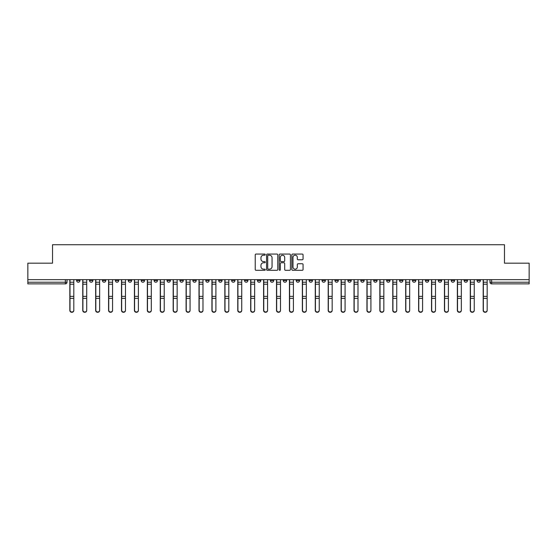 <?xml version="1.0" encoding="UTF-8"?>
<svg xmlns="http://www.w3.org/2000/svg" width="557" height="557" viewBox="0 0 557 557"><rect width="100%" height="100%" fill="white"/><g stroke="black" fill="none" stroke-linecap="round" stroke-linejoin="round"><path stroke-width="0.84" d="M265.25 254.633A0.571 0.571 0 0 0 264.679 254.062L256.046 254.062A0.815 0.815 0 0 0 255.231 254.876L255.231 269.504A0.815 0.815 0 0 0 256.046 270.319L264.679 270.319A0.571 0.571 0 0 0 265.25 269.748A0.571 0.571 0 0 0 264.679 269.177L263.565 269.177A2.604 2.604 0 0 1 260.961 266.58L260.961 265.355A2.604 2.604 0 0 1 263.565 262.758L264.679 262.758A0.571 0.571 0 0 0 265.25 262.187A0.571 0.571 0 0 0 264.679 261.616L263.565 261.616A2.604 2.604 0 0 1 260.961 259.019L260.961 257.8A2.604 2.604 0 0 1 263.565 255.197L264.679 255.197A0.571 0.571 0 0 0 265.25 254.633M425.395 279.663L425.395 280.568L428.709 280.568A1.657 1.657 0 0 1 427.052 282.225A1.657 1.657 0 0 1 425.395 280.568L425.395 279.663M412.479 279.663L412.479 280.568L415.794 280.568A1.657 1.657 0 0 1 414.136 282.225A1.657 1.657 0 0 1 412.479 280.568L412.479 279.663M334.973 279.663L334.973 280.568L338.287 280.568A1.657 1.657 0 0 1 336.63 282.225A1.657 1.657 0 0 1 334.973 280.568L334.973 279.663M322.057 279.663L322.057 280.568L325.365 280.568A1.657 1.657 0 0 1 323.714 282.225A1.657 1.657 0 0 1 322.057 280.568L322.057 279.663M309.135 279.663L309.135 280.568L312.449 280.568A1.657 1.657 0 0 1 310.792 282.225A1.657 1.657 0 0 1 309.135 280.568L309.135 279.663M283.304 279.663L283.304 280.568L286.618 280.568A1.657 1.657 0 0 1 284.961 282.225A1.657 1.657 0 0 1 283.304 280.568L283.304 279.663M257.466 280.568L257.466 279.663L257.466 280.568A1.657 1.657 0 0 0 259.123 282.225A1.657 1.657 0 0 1 257.466 280.568L260.78 280.568A1.657 1.657 0 0 1 259.123 282.225A1.657 1.657 0 0 0 260.78 280.568L260.78 279.663L260.78 280.568M244.551 280.568L244.551 279.663L244.551 280.568A1.657 1.657 0 0 0 246.208 282.225A1.657 1.657 0 0 1 244.551 280.568L247.865 280.568A1.657 1.657 0 0 1 246.208 282.225M231.635 280.568L231.635 279.663L231.635 280.568A1.657 1.657 0 0 0 233.286 282.225A1.657 1.657 0 0 1 231.635 280.568L234.943 280.568A1.657 1.657 0 0 1 233.286 282.225A1.657 1.657 0 0 0 234.943 280.568L234.943 279.663L234.943 280.568M218.713 279.663L218.713 280.568L222.027 280.568A1.657 1.657 0 0 1 220.37 282.225A1.657 1.657 0 0 1 218.713 280.568L218.713 279.663M205.798 279.663L205.798 280.568L209.112 280.568A1.657 1.657 0 0 1 207.455 282.225A1.657 1.657 0 0 1 205.798 280.568L205.798 279.663M192.882 279.663L192.882 280.568L196.189 280.568A1.657 1.657 0 0 1 194.539 282.225A1.657 1.657 0 0 1 192.882 280.568L192.882 279.663M179.96 280.568L179.96 279.663L179.96 280.568A1.657 1.657 0 0 0 181.617 282.225A1.657 1.657 0 0 1 179.96 280.568L183.274 280.568A1.657 1.657 0 0 1 181.617 282.225M154.129 280.568L154.129 279.663L154.129 280.568A1.657 1.657 0 0 0 155.786 282.225A1.657 1.657 0 0 1 154.129 280.568L157.436 280.568A1.657 1.657 0 0 1 155.786 282.225A1.657 1.657 0 0 0 157.436 280.568L157.436 279.663L157.436 280.568M141.206 280.568L141.206 279.663L141.206 280.568A1.657 1.657 0 0 0 142.864 282.225A1.657 1.657 0 0 1 141.206 280.568L144.521 280.568A1.657 1.657 0 0 1 142.864 282.225A1.657 1.657 0 0 0 144.521 280.568L144.521 279.663L144.521 280.568M128.291 280.568L128.291 279.663L128.291 280.568A1.657 1.657 0 0 0 129.948 282.225A1.657 1.657 0 0 1 128.291 280.568L131.605 280.568A1.657 1.657 0 0 1 129.948 282.225A1.657 1.657 0 0 0 131.605 280.568L131.605 279.663L131.605 280.568M115.376 280.568L115.376 279.663L115.376 280.568A1.657 1.657 0 0 0 117.033 282.225A1.657 1.657 0 0 1 115.376 280.568L118.69 280.568A1.657 1.657 0 0 1 117.033 282.225M102.46 280.568L102.46 279.663L102.46 280.568A1.657 1.657 0 0 0 104.11 282.225A1.657 1.657 0 0 1 102.46 280.568L105.767 280.568A1.657 1.657 0 0 1 104.11 282.225A1.657 1.657 0 0 0 105.767 280.568L105.767 279.663L105.767 280.568M89.538 280.568L89.538 279.663L89.538 280.568A1.657 1.657 0 0 0 91.195 282.225A1.657 1.657 0 0 1 89.538 280.568L92.852 280.568A1.657 1.657 0 0 1 91.195 282.225A1.657 1.657 0 0 0 92.852 280.568L92.852 279.663L92.852 280.568M302.256 259.792A0.815 0.815 0 0 0 303.064 258.977L303.064 254.876A0.815 0.815 0 0 0 302.256 254.062L292.662 254.062A0.815 0.815 0 0 0 291.847 254.876L291.847 269.504A0.815 0.815 0 0 0 292.662 270.319L302.256 270.319A0.815 0.815 0 0 0 303.064 269.504L303.064 264.547A0.815 0.815 0 0 0 302.256 263.733L298.148 263.733A0.815 0.815 0 0 0 297.334 264.547L297.334 267.005A2.172 2.172 0 0 1 295.161 269.177A2.172 2.172 0 0 1 292.989 267.005L292.989 257.376A2.172 2.172 0 0 1 295.161 255.197A2.172 2.172 0 0 1 297.334 257.376L297.334 258.977A0.815 0.815 0 0 0 298.148 259.792L302.256 259.792M27.85 279.663L27.85 263.183L52.525 263.183L52.525 244.718L504.475 244.718L504.475 263.183L529.15 263.183L529.15 279.663L27.85 279.663L27.85 282.225L67.014 282.225L67.014 279.663L67.014 282.225A1.657 1.657 0 0 1 65.364 283.882L27.85 283.882L27.85 282.225M277.79 254.876A0.815 0.815 0 0 0 276.975 254.062L267.388 254.062A0.815 0.815 0 0 0 266.573 254.876L266.573 269.504A0.815 0.815 0 0 0 267.388 270.319L276.975 270.319A0.815 0.815 0 0 0 277.79 269.504L277.79 254.876M280.025 254.062L289.612 254.062A0.815 0.815 0 0 1 290.427 254.876L290.427 269.504A0.815 0.815 0 0 1 289.612 270.319L285.511 270.319A0.815 0.815 0 0 1 284.697 269.504L284.697 263.572A0.815 0.815 0 0 0 283.882 262.758L281.16 262.758A0.815 0.815 0 0 0 280.352 263.572L280.352 269.748A0.571 0.571 0 0 1 279.781 270.319A0.571 0.571 0 0 1 279.21 269.748L279.21 254.876A0.815 0.815 0 0 1 280.025 254.062M489.986 279.663L489.986 282.225L529.15 282.225L529.15 283.882L491.636 283.882A1.657 1.657 0 0 1 489.986 282.225A1.657 1.657 0 0 0 491.636 283.882L491.636 279.663M529.15 279.663L529.15 282.225M480.378 279.663L480.378 280.568A1.657 1.657 0 0 1 478.721 282.225A1.657 1.657 0 0 1 477.064 280.568L480.378 280.568M477.064 279.663L477.064 280.568M467.462 279.663L467.462 280.568A1.657 1.657 0 0 1 465.805 282.225A1.657 1.657 0 0 1 464.148 280.568A1.657 1.657 0 0 0 465.805 282.225M464.148 279.663L464.148 280.568L467.462 280.568M454.54 279.663L454.54 280.568A1.657 1.657 0 0 1 452.89 282.225A1.657 1.657 0 0 1 451.233 280.568L454.54 280.568M451.233 279.663L451.233 280.568M441.624 279.663L441.624 280.568A1.657 1.657 0 0 1 439.967 282.225A1.657 1.657 0 0 1 438.31 280.568L441.624 280.568M438.31 279.663L438.31 280.568M428.709 279.663L428.709 280.568M415.794 279.663L415.794 280.568L415.794 279.663M402.871 279.663L402.871 280.568A1.657 1.657 0 0 1 401.214 282.225A1.657 1.657 0 0 1 399.564 280.568L402.871 280.568M399.564 279.663L399.564 280.568M389.956 279.663L389.956 280.568A1.657 1.657 0 0 1 388.299 282.225A1.657 1.657 0 0 1 386.642 280.568L389.956 280.568M386.642 279.663L386.642 280.568M377.04 279.663L377.04 280.568A1.657 1.657 0 0 1 375.383 282.225A1.657 1.657 0 0 1 373.726 280.568L377.04 280.568M373.726 279.663L373.726 280.568M364.118 279.663L364.118 280.568A1.657 1.657 0 0 1 362.461 282.225A1.657 1.657 0 0 1 360.811 280.568L364.118 280.568M360.811 279.663L360.811 280.568M351.202 279.663L351.202 280.568A1.657 1.657 0 0 1 349.545 282.225A1.657 1.657 0 0 1 347.888 280.568L351.202 280.568M347.888 279.663L347.888 280.568M338.287 279.663L338.287 280.568A1.657 1.657 0 0 1 336.63 282.225M325.365 279.663L325.365 280.568M312.449 280.568L312.449 279.663L312.449 280.568A1.657 1.657 0 0 1 310.792 282.225M299.534 279.663L299.534 280.568A1.657 1.657 0 0 1 297.877 282.225A1.657 1.657 0 0 1 296.22 280.568A1.657 1.657 0 0 0 297.877 282.225A1.657 1.657 0 0 0 299.534 280.568L296.22 280.568L296.22 279.663M286.618 280.568L286.618 279.663L286.618 280.568A1.657 1.657 0 0 1 284.961 282.225M273.696 279.663L273.696 280.568A1.657 1.657 0 0 1 272.039 282.225A1.657 1.657 0 0 1 270.382 280.568A1.657 1.657 0 0 0 272.039 282.225M270.382 279.663L270.382 280.568L273.696 280.568M247.865 279.663L247.865 280.568L247.865 279.663M222.027 280.568L222.027 279.663L222.027 280.568A1.657 1.657 0 0 1 220.37 282.225M209.112 280.568L209.112 279.663L209.112 280.568A1.657 1.657 0 0 1 207.455 282.225M196.189 280.568L196.189 279.663L196.189 280.568A1.657 1.657 0 0 1 194.539 282.225M183.274 279.663L183.274 280.568L183.274 279.663M170.358 280.568L170.358 279.663L170.358 280.568A1.657 1.657 0 0 1 168.701 282.225A1.657 1.657 0 0 1 167.044 280.568L170.358 280.568A1.657 1.657 0 0 1 168.701 282.225M167.044 279.663L167.044 280.568M118.69 279.663L118.69 280.568L118.69 279.663M79.936 279.663L79.936 280.568A1.657 1.657 0 0 1 78.279 282.225A1.657 1.657 0 0 1 76.622 280.568A1.657 1.657 0 0 0 78.279 282.225A1.657 1.657 0 0 0 79.936 280.568L79.936 279.663M76.622 279.663L76.622 280.568L79.936 280.568M65.364 279.663L65.364 283.882A1.657 1.657 0 0 0 67.014 282.225M268.279 255.197A0.571 0.571 0 0 0 267.708 255.767L267.708 268.606A0.571 0.571 0 0 0 268.279 269.177L269.456 269.177A2.604 2.604 0 0 0 272.06 266.58L272.06 257.8A2.604 2.604 0 0 0 269.456 255.197L268.279 255.197M284.697 257.411A2.172 2.172 0 0 0 282.524 255.238A2.172 2.172 0 0 0 280.352 257.411L280.352 260.808A0.815 0.815 0 0 0 281.16 261.616L283.882 261.616A0.815 0.815 0 0 0 284.697 260.808L284.697 257.411M69.834 279.663L69.834 310.451A1.908 1.838 180 0 0 71.818 312.282M73.809 310.165L73.809 310.451A1.908 1.838 180 0 1 71.902 312.282A1.908 1.838 180 0 1 70.001 310.451L70.001 310.165A1.908 1.838 0 0 0 71.902 311.997A1.908 1.838 0 0 0 73.809 310.165L73.809 298.364L70.001 298.364L70.001 310.165M70.001 279.663L70.001 298.364M73.809 279.663L73.809 298.364M82.749 279.663L82.749 310.451A1.908 1.838 180 0 0 84.734 312.282M95.665 279.663L95.665 310.451A1.908 1.838 180 0 0 97.656 312.282M86.725 310.165L86.725 310.451A1.908 1.838 180 0 1 84.817 312.282A1.908 1.838 180 0 1 82.916 310.451L82.916 310.165A1.908 1.838 0 0 0 84.817 311.997A1.908 1.838 0 0 0 86.725 310.165L86.725 298.364L82.916 298.364L82.916 310.165M82.916 279.663L82.916 298.364M86.725 279.663L86.725 298.364M99.64 310.165L99.64 310.451A1.908 1.838 180 0 1 97.74 312.282A1.908 1.838 180 0 1 95.832 310.451L95.832 310.165A1.908 1.838 0 0 0 97.74 311.997A1.908 1.838 0 0 0 99.64 310.165L99.64 298.364L95.832 298.364L95.832 310.165M95.832 279.663L95.832 298.364M99.64 279.663L99.64 298.364M108.587 279.663L108.587 310.451A1.908 1.838 180 0 0 110.571 312.282M121.503 279.663L121.503 310.451A1.908 1.838 180 0 0 123.487 312.282M134.418 279.663L134.418 310.451A1.908 1.838 180 0 0 136.409 312.282M112.563 310.165L112.563 310.451A1.908 1.838 180 0 1 110.655 312.282A1.908 1.838 180 0 1 108.747 310.451L108.747 310.165A1.908 1.838 0 0 0 110.655 311.997A1.908 1.838 0 0 0 112.563 310.165L112.563 298.364L108.747 298.364L108.747 310.165M108.747 279.663L108.747 298.364M112.563 279.663L112.563 298.364M125.478 310.165L125.478 310.451A1.908 1.838 180 0 1 123.57 312.282A1.908 1.838 180 0 1 121.67 310.451L121.67 310.165A1.908 1.838 0 0 0 123.57 311.997A1.908 1.838 0 0 0 125.478 310.165L125.478 298.364L121.67 298.364L121.67 310.165M121.67 279.663L121.67 298.364M125.478 279.663L125.478 298.364M138.394 310.165L138.394 310.451A1.908 1.838 180 0 1 136.493 312.282A1.908 1.838 180 0 1 134.585 310.451L134.585 310.165A1.908 1.838 0 0 0 136.493 311.997A1.908 1.838 0 0 0 138.394 310.165L138.394 298.364L134.585 298.364L134.585 310.165M134.585 279.663L134.585 298.364M138.394 279.663L138.394 298.364M147.34 279.663L147.34 310.451A1.908 1.838 180 0 0 149.325 312.282M151.309 310.165L151.309 310.451A1.908 1.838 180 0 1 149.408 312.282A1.908 1.838 180 0 1 147.501 310.451L147.501 310.165A1.908 1.838 0 0 0 149.408 311.997A1.908 1.838 0 0 0 151.309 310.165L151.309 298.364L147.501 298.364L147.501 310.165M147.501 279.663L147.501 298.364M151.309 279.663L151.309 298.364M160.256 279.663L160.256 310.451A1.908 1.838 180 0 0 162.24 312.282M164.231 310.165L164.231 310.451A1.908 1.838 180 0 1 162.324 312.282A1.908 1.838 180 0 1 160.423 310.451L160.423 310.165A1.908 1.838 0 0 0 162.324 311.997A1.908 1.838 0 0 0 164.231 310.165L164.231 298.364L160.423 298.364L160.423 310.165M160.423 279.663L160.423 298.364M164.231 279.663L164.231 298.364M173.171 279.663L173.171 310.451A1.908 1.838 180 0 0 175.163 312.282M177.147 310.165L177.147 310.451A1.908 1.838 180 0 1 175.239 312.282A1.908 1.838 180 0 1 173.338 310.451L173.338 310.165A1.908 1.838 0 0 0 175.239 311.997A1.908 1.838 0 0 0 177.147 310.165L177.147 298.364L173.338 298.364L173.338 310.165M173.338 279.663L173.338 298.364M177.147 279.663L177.147 298.364M186.087 279.663L186.087 310.451A1.908 1.838 180 0 0 188.078 312.282M190.062 310.165L190.062 310.451A1.908 1.838 180 0 1 188.162 312.282A1.908 1.838 180 0 1 186.254 310.451L186.254 310.165A1.908 1.838 0 0 0 188.162 311.997A1.908 1.838 0 0 0 190.062 310.165L190.062 298.364L186.254 298.364L186.254 310.165M186.254 279.663L186.254 298.364M190.062 279.663L190.062 298.364M199.009 279.663L199.009 310.451A1.908 1.838 180 0 0 200.993 312.282M202.985 310.165L202.985 310.451A1.908 1.838 180 0 1 201.077 312.282A1.908 1.838 180 0 1 199.176 310.451L199.176 310.165A1.908 1.838 0 0 0 201.077 311.997A1.908 1.838 0 0 0 202.985 310.165L202.985 298.364L199.176 298.364L199.176 310.165M199.176 279.663L199.176 298.364M202.985 279.663L202.985 298.364M211.925 279.663L211.925 310.451A1.908 1.838 180 0 0 213.909 312.282M215.9 310.165L215.9 310.451A1.908 1.838 180 0 1 213.992 312.282A1.908 1.838 180 0 1 212.092 310.451L212.092 310.165A1.908 1.838 0 0 0 213.992 311.997A1.908 1.838 0 0 0 215.9 310.165L215.9 298.364L212.092 298.364L212.092 310.165M212.092 279.663L212.092 298.364M215.9 279.663L215.9 298.364M224.84 279.663L224.84 310.451A1.908 1.838 180 0 0 226.831 312.282M228.816 310.165L228.816 310.451A1.908 1.838 180 0 1 226.915 312.282A1.908 1.838 180 0 1 225.007 310.451L225.007 310.165A1.908 1.838 0 0 0 226.915 311.997A1.908 1.838 0 0 0 228.816 310.165L228.816 298.364L225.007 298.364L225.007 310.165M225.007 279.663L225.007 298.364M228.816 279.663L228.816 298.364M237.762 279.663L237.762 310.451A1.908 1.838 180 0 0 239.747 312.282M241.738 310.165L241.738 310.451A1.908 1.838 180 0 1 239.83 312.282A1.908 1.838 180 0 1 237.923 310.451L237.923 310.165A1.908 1.838 0 0 0 239.83 311.997A1.908 1.838 0 0 0 241.738 310.165L241.738 298.364L237.923 298.364L237.923 310.165M237.923 279.663L237.923 298.364M241.738 279.663L241.738 298.364M250.678 279.663L250.678 310.451A1.908 1.838 180 0 0 252.662 312.282M254.653 310.165L254.653 310.451A1.908 1.838 180 0 1 252.746 312.282A1.908 1.838 180 0 1 250.845 310.451L250.845 310.165A1.908 1.838 0 0 0 252.746 311.997A1.908 1.838 0 0 0 254.653 310.165L254.653 298.364L250.845 298.364L250.845 310.165M250.845 279.663L250.845 298.364M254.653 279.663L254.653 298.364M263.593 279.663L263.593 310.451A1.908 1.838 180 0 0 265.585 312.282M267.569 310.165L267.569 310.451A1.908 1.838 180 0 1 265.668 312.282A1.908 1.838 180 0 1 263.76 310.451L263.76 310.165A1.908 1.838 0 0 0 265.668 311.997A1.908 1.838 0 0 0 267.569 310.165L267.569 298.364L263.76 298.364L263.76 310.165M263.76 279.663L263.76 298.364M267.569 279.663L267.569 298.364M276.516 279.663L276.516 310.451A1.908 1.838 180 0 0 278.5 312.282M280.484 310.165L280.484 310.451A1.908 1.838 180 0 1 278.584 312.282A1.908 1.838 180 0 1 276.676 310.451L276.676 310.165A1.908 1.838 0 0 0 278.584 311.997A1.908 1.838 0 0 0 280.484 310.165L280.484 298.364L276.676 298.364L276.676 310.165M276.676 279.663L276.676 298.364M280.484 279.663L280.484 298.364M289.431 279.663L289.431 310.451A1.908 1.838 180 0 0 291.415 312.282M293.407 310.165L293.407 310.451A1.908 1.838 180 0 1 291.499 312.282A1.908 1.838 180 0 1 289.598 310.451L289.598 310.165A1.908 1.838 0 0 0 291.499 311.997A1.908 1.838 0 0 0 293.407 310.165L293.407 298.364L289.598 298.364L289.598 310.165M289.598 279.663L289.598 298.364M293.407 279.663L293.407 298.364M302.347 279.663L302.347 310.451A1.908 1.838 180 0 0 304.338 312.282M306.322 310.165L306.322 310.451A1.908 1.838 180 0 1 304.414 312.282A1.908 1.838 180 0 1 302.514 310.451L302.514 310.165A1.908 1.838 0 0 0 304.414 311.997A1.908 1.838 0 0 0 306.322 310.165L306.322 298.364L302.514 298.364L302.514 310.165M302.514 279.663L302.514 298.364M306.322 279.663L306.322 298.364M315.262 279.663L315.262 310.451A1.908 1.838 180 0 0 317.253 312.282M319.238 310.165L319.238 310.451A1.908 1.838 180 0 1 317.337 312.282A1.908 1.838 180 0 1 315.429 310.451L315.429 310.165A1.908 1.838 0 0 0 317.337 311.997A1.908 1.838 0 0 0 319.238 310.165L319.238 298.364L315.429 298.364L315.429 310.165M315.429 279.663L315.429 298.364M319.238 279.663L319.238 298.364M328.184 279.663L328.184 310.451A1.908 1.838 180 0 0 330.169 312.282M332.16 310.165L332.16 310.451A1.908 1.838 180 0 1 330.252 312.282A1.908 1.838 180 0 1 328.352 310.451L328.352 310.165A1.908 1.838 0 0 0 330.252 311.997A1.908 1.838 0 0 0 332.16 310.165L332.16 298.364L328.352 298.364L328.352 310.165M328.352 279.663L328.352 298.364M332.16 279.663L332.16 298.364M341.1 279.663L341.1 310.451A1.908 1.838 180 0 0 343.091 312.282M345.075 310.165L345.075 310.451A1.908 1.838 180 0 1 343.168 312.282A1.908 1.838 180 0 1 341.267 310.451L341.267 310.165A1.908 1.838 0 0 0 343.168 311.997A1.908 1.838 0 0 0 345.075 310.165L345.075 298.364L341.267 298.364L341.267 310.165M341.267 279.663L341.267 298.364M345.075 279.663L345.075 298.364M354.015 279.663L354.015 310.451A1.908 1.838 180 0 0 356.007 312.282M357.991 310.165L357.991 310.451A1.908 1.838 180 0 1 356.09 312.282A1.908 1.838 180 0 1 354.182 310.451L354.182 310.165A1.908 1.838 0 0 0 356.09 311.997A1.908 1.838 0 0 0 357.991 310.165L357.991 298.364L354.182 298.364L354.182 310.165M354.182 279.663L354.182 298.364M357.991 279.663L357.991 298.364M366.938 279.663L366.938 310.451A1.908 1.838 180 0 0 368.922 312.282M370.913 310.165L370.913 310.451A1.908 1.838 180 0 1 369.006 312.282A1.908 1.838 180 0 1 367.098 310.451L367.098 310.165A1.908 1.838 0 0 0 369.006 311.997A1.908 1.838 0 0 0 370.913 310.165L370.913 298.364L367.098 298.364L367.098 310.165M367.098 279.663L367.098 298.364M370.913 279.663L370.913 298.364M379.853 279.663L379.853 310.451A1.908 1.838 180 0 0 381.837 312.282M383.829 310.165L383.829 310.451A1.908 1.838 180 0 1 381.921 312.282A1.908 1.838 180 0 1 380.02 310.451L380.02 310.165A1.908 1.838 0 0 0 381.921 311.997A1.908 1.838 0 0 0 383.829 310.165L383.829 298.364L380.02 298.364L380.02 310.165M380.02 279.663L380.02 298.364M383.829 279.663L383.829 298.364M392.769 279.663L392.769 310.451A1.908 1.838 180 0 0 394.76 312.282M396.744 310.165L396.744 310.451A1.908 1.838 180 0 1 394.843 312.282A1.908 1.838 180 0 1 392.936 310.451L392.936 310.165A1.908 1.838 0 0 0 394.843 311.997A1.908 1.838 0 0 0 396.744 310.165L396.744 298.364L392.936 298.364L392.936 310.165M392.936 279.663L392.936 298.364M396.744 279.663L396.744 298.364M405.691 279.663L405.691 310.451A1.908 1.838 180 0 0 407.675 312.282M409.66 310.165L409.66 310.451A1.908 1.838 180 0 1 407.759 312.282A1.908 1.838 180 0 1 405.851 310.451L405.851 310.165A1.908 1.838 0 0 0 407.759 311.997A1.908 1.838 0 0 0 409.66 310.165L409.66 298.364L405.851 298.364L405.851 310.165M405.851 279.663L405.851 298.364M409.66 279.663L409.66 298.364M418.606 279.663L418.606 310.451A1.908 1.838 180 0 0 420.591 312.282M422.582 310.165L422.582 310.451A1.908 1.838 180 0 1 420.674 312.282A1.908 1.838 180 0 1 418.773 310.451L418.773 310.165A1.908 1.838 0 0 0 420.674 311.997A1.908 1.838 0 0 0 422.582 310.165L422.582 298.364L418.773 298.364L418.773 310.165M418.773 279.663L418.773 298.364M422.582 279.663L422.582 298.364M431.522 279.663L431.522 310.451A1.908 1.838 180 0 0 433.513 312.282M435.497 310.165L435.497 310.451A1.908 1.838 180 0 1 433.597 312.282A1.908 1.838 180 0 1 431.689 310.451L431.689 310.165A1.908 1.838 0 0 0 433.597 311.997A1.908 1.838 0 0 0 435.497 310.165L435.497 298.364L431.689 298.364L431.689 310.165M431.689 279.663L431.689 298.364M435.497 279.663L435.497 298.364M444.437 279.663L444.437 310.451A1.908 1.838 180 0 0 446.429 312.282M448.413 310.165L448.413 310.451A1.908 1.838 180 0 1 446.512 312.282A1.908 1.838 180 0 1 444.604 310.451L444.604 310.165A1.908 1.838 0 0 0 446.512 311.997A1.908 1.838 0 0 0 448.413 310.165L448.413 298.364L444.604 298.364L444.604 310.165M444.604 279.663L444.604 298.364M448.413 279.663L448.413 298.364M457.36 279.663L457.36 310.451A1.908 1.838 180 0 0 459.344 312.282M461.335 310.165L461.335 310.451A1.908 1.838 180 0 1 459.428 312.282A1.908 1.838 180 0 1 457.527 310.451L457.527 310.165A1.908 1.838 0 0 0 459.428 311.997A1.908 1.838 0 0 0 461.335 310.165L461.335 298.364L457.527 298.364L457.527 310.165M457.527 279.663L457.527 298.364M461.335 279.663L461.335 298.364M470.275 279.663L470.275 310.451A1.908 1.838 180 0 0 472.266 312.282M474.251 310.165L474.251 310.451A1.908 1.838 180 0 1 472.343 312.282A1.908 1.838 180 0 1 470.442 310.451L470.442 310.165A1.908 1.838 0 0 0 472.343 311.997A1.908 1.838 0 0 0 474.251 310.165L474.251 298.364L470.442 298.364L470.442 310.165M470.442 279.663L470.442 298.364M474.251 279.663L474.251 298.364M483.191 279.663L483.191 310.451A1.908 1.838 180 0 0 485.182 312.282M487.166 310.165L487.166 310.451A1.908 1.838 180 0 1 485.265 312.282A1.908 1.838 180 0 1 483.358 310.451L483.358 310.165A1.908 1.838 0 0 0 485.265 311.997A1.908 1.838 0 0 0 487.166 310.165L487.166 298.364L483.358 298.364L483.358 310.165M483.358 279.663L483.358 298.364M487.166 279.663L487.166 298.364M69.834 282.225L73.809 282.225M73.809 296.373L70.001 296.373M73.809 284.223L70.001 284.223M82.749 282.225L86.725 282.225M95.665 282.225L99.64 282.225M86.725 296.373L82.916 296.373M86.725 284.223L82.916 284.223M99.64 296.373L95.832 296.373M99.64 284.223L95.832 284.223M108.587 282.225L112.563 282.225M121.503 282.225L125.478 282.225M134.418 282.225L138.394 282.225M112.563 296.373L108.747 296.373M112.563 284.223L108.747 284.223M125.478 296.373L121.67 296.373M125.478 284.223L121.67 284.223M138.394 296.373L134.585 296.373M138.394 284.223L134.585 284.223M147.34 282.225L151.309 282.225M151.309 296.373L147.501 296.373M151.309 284.223L147.501 284.223M160.256 282.225L164.231 282.225M164.231 296.373L160.423 296.373M164.231 284.223L160.423 284.223M173.171 282.225L177.147 282.225M177.147 296.373L173.338 296.373M177.147 284.223L173.338 284.223M186.087 282.225L190.062 282.225M190.062 296.373L186.254 296.373M190.062 284.223L186.254 284.223M199.009 282.225L202.985 282.225M202.985 296.373L199.176 296.373M202.985 284.223L199.176 284.223M211.925 282.225L215.9 282.225M215.9 296.373L212.092 296.373M215.9 284.223L212.092 284.223M224.84 282.225L228.816 282.225M228.816 296.373L225.007 296.373M228.816 284.223L225.007 284.223M237.762 282.225L241.738 282.225M241.738 296.373L237.923 296.373M241.738 284.223L237.923 284.223M250.678 282.225L254.653 282.225M254.653 296.373L250.845 296.373M254.653 284.223L250.845 284.223M263.593 282.225L267.569 282.225M267.569 296.373L263.76 296.373M267.569 284.223L263.76 284.223M276.516 282.225L280.484 282.225M280.484 296.373L276.676 296.373M280.484 284.223L276.676 284.223M289.431 282.225L293.407 282.225M293.407 296.373L289.598 296.373M293.407 284.223L289.598 284.223M302.347 282.225L306.322 282.225M306.322 296.373L302.514 296.373M306.322 284.223L302.514 284.223M315.262 282.225L319.238 282.225M319.238 296.373L315.429 296.373M319.238 284.223L315.429 284.223M328.184 282.225L332.16 282.225M332.16 296.373L328.352 296.373M332.16 284.223L328.352 284.223M341.1 282.225L345.075 282.225M345.075 296.373L341.267 296.373M345.075 284.223L341.267 284.223M354.015 282.225L357.991 282.225M357.991 296.373L354.182 296.373M357.991 284.223L354.182 284.223M366.938 282.225L370.913 282.225M370.913 296.373L367.098 296.373M370.913 284.223L367.098 284.223M379.853 282.225L383.829 282.225M383.829 296.373L380.02 296.373M383.829 284.223L380.02 284.223M392.769 282.225L396.744 282.225M396.744 296.373L392.936 296.373M396.744 284.223L392.936 284.223M405.691 282.225L409.66 282.225M409.66 296.373L405.851 296.373M409.66 284.223L405.851 284.223M418.606 282.225L422.582 282.225M422.582 296.373L418.773 296.373M422.582 284.223L418.773 284.223M431.522 282.225L435.497 282.225M435.497 296.373L431.689 296.373M435.497 284.223L431.689 284.223M444.437 282.225L448.413 282.225M448.413 296.373L444.604 296.373M448.413 284.223L444.604 284.223M457.36 282.225L461.335 282.225M461.335 296.373L457.527 296.373M461.335 284.223L457.527 284.223M470.275 282.225L474.251 282.225M474.251 296.373L470.442 296.373M474.251 284.223L470.442 284.223M483.191 282.225L487.166 282.225M487.166 296.373L483.358 296.373M487.166 284.223L483.358 284.223"/></g></svg>
